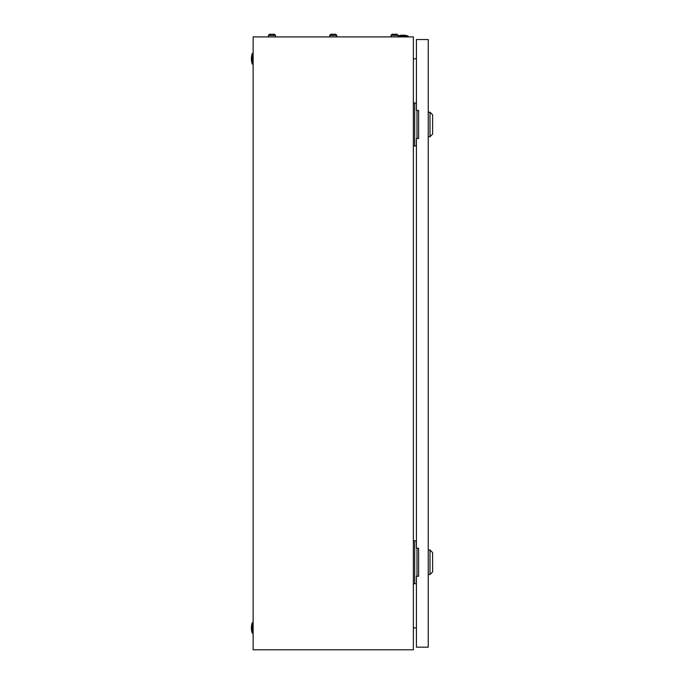 <?xml version="1.0" encoding="UTF-8"?>
<svg xmlns="http://www.w3.org/2000/svg" width="684" height="684" viewBox="0 0 684 684"><rect width="100%" height="100%" fill="white"/><g stroke="black" fill="none" stroke-linecap="round" stroke-linejoin="round"><path stroke-width="1.03" d="M413.358 36.91L253.131 36.91L253.131 649.8L413.358 649.8L413.358 36.91M413.358 59.089L416.419 58.55M416.419 628.16L413.358 627.621M398.037 35.893A16.194 16.194 0 0 1 408.1 36.038L398.037 36.038M408.1 36.038L408.1 36.91M252.259 633.162A16.194 16.194 0 0 1 252.259 622.654L252.259 633.162L253.131 633.162M252.259 622.654L253.131 622.654M252.259 64.057A16.194 16.194 0 0 1 252.259 53.549L252.259 64.057L253.131 64.057M252.259 53.549L253.131 53.549M417.001 138.476L417.001 110.457M416.419 103.019L413.358 103.019M416.419 145.923L414.675 145.923L414.675 103.019M414.675 145.923L413.358 145.923M417.001 576.253L417.001 548.235M416.419 540.796L413.358 540.796M416.419 583.7L414.675 583.7L414.675 540.796M414.675 583.7L413.358 583.7M429.997 112.21L432.621 114.835L432.621 134.098L429.997 136.723L429.997 112.21L428.244 112.21M429.997 549.987L432.621 552.612L432.621 571.875L429.997 574.5L429.997 549.987L428.244 549.987M416.419 138.476L416.419 548.235L418.608 548.235L418.608 576.253L416.419 576.253L416.419 647.175L428.244 647.175L428.244 39.544L416.419 39.544L416.419 110.457L418.608 110.457L418.608 138.476L416.419 138.476M332.698 34.559L331.492 34.2A1.864 1.864 0 0 0 329.739 35.423L329.739 36.91M334.998 34.2L334.998 34.2A1.864 1.864 0 0 1 336.75 35.423L329.739 35.423A1.864 1.864 0 0 1 331.492 34.2L332.698 34.2M393.984 34.559L392.778 34.2A1.864 1.864 0 0 0 391.034 35.423L391.034 36.91M396.284 34.2L396.284 34.2A1.864 1.864 0 0 1 398.037 35.423L391.034 35.423A1.864 1.864 0 0 1 392.778 34.2A1.864 1.864 0 0 0 391.034 35.423M395.078 34.2L396.053 34.2L395.078 34.559M398.037 35.423L398.037 36.91M393.984 34.2L392.778 34.2M333.792 34.2L334.758 34.2L333.792 34.559M336.75 35.423L336.75 36.91M271.411 34.559L270.206 34.2A1.864 1.864 0 0 0 268.453 35.423L268.453 36.91M273.711 34.2L273.711 34.2A1.864 1.864 0 0 1 275.455 35.423L268.453 35.423A1.864 1.864 0 0 1 270.206 34.2L270.206 34.2A1.864 1.864 0 0 0 268.453 35.423A1.864 1.864 0 0 1 270.206 34.2L271.411 34.2M272.506 34.2L273.472 34.2L272.506 34.559M275.455 35.423L275.455 36.91M429.997 136.723L428.244 136.723M429.997 574.5L428.244 574.5"/></g></svg>
